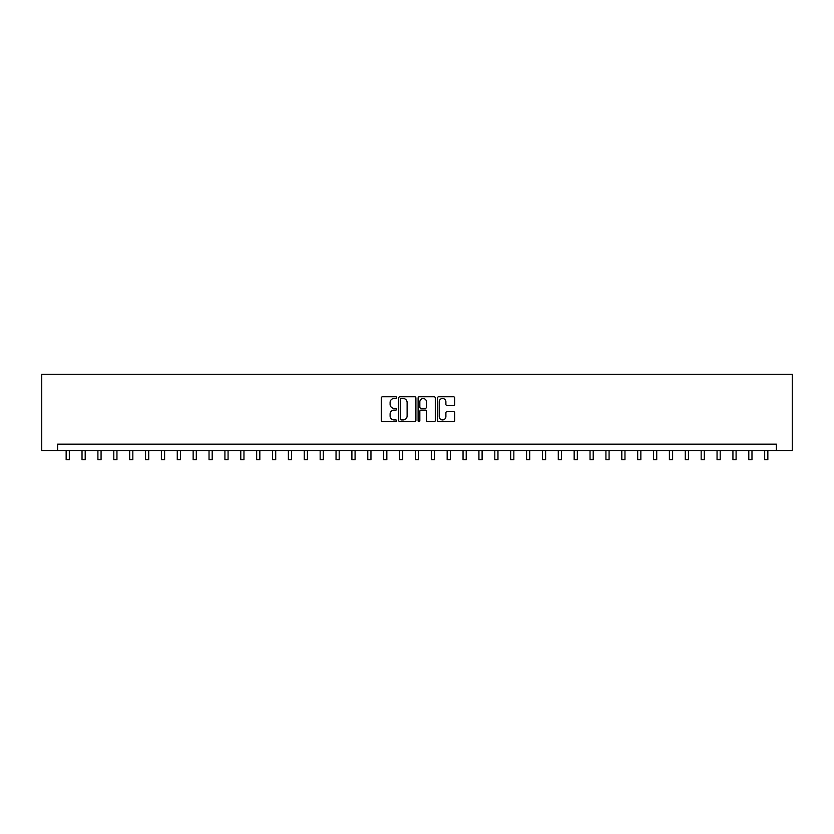 <?xml version="1.0" encoding="UTF-8"?>
<svg xmlns="http://www.w3.org/2000/svg" width="834" height="834" viewBox="0 0 834 834"><rect width="100%" height="100%" fill="white"/><g stroke="black" fill="none" stroke-linecap="round" stroke-linejoin="round"><path stroke-width="1.25" d="M396.682 397.63A0.876 0.876 0 0 0 395.806 396.755L382.566 396.755A1.251 1.251 0 0 0 381.315 398.006L381.315 420.44A1.251 1.251 0 0 0 382.566 421.691L395.806 421.691A0.876 0.876 0 0 0 396.682 420.816A0.876 0.876 0 0 0 395.806 419.94L394.096 419.94A3.993 3.993 0 0 1 390.103 415.957L390.103 414.081A3.993 3.993 0 0 1 394.096 410.099L395.806 410.099A0.876 0.876 0 0 0 396.682 409.223A0.876 0.876 0 0 0 395.806 408.347L394.096 408.347A3.993 3.993 0 0 1 390.103 404.354L390.103 402.488A3.993 3.993 0 0 1 394.096 398.496L395.806 398.496A0.876 0.876 0 0 0 396.682 397.63M453.435 405.543A1.251 1.251 0 0 0 454.676 404.292L454.676 398.006A1.251 1.251 0 0 0 453.435 396.755L438.726 396.755A1.251 1.251 0 0 0 437.475 398.006L437.475 420.44A1.251 1.251 0 0 0 438.726 421.691L453.435 421.691A1.251 1.251 0 0 0 454.676 420.44L454.676 412.84A1.251 1.251 0 0 0 453.435 411.589L447.139 411.589A1.251 1.251 0 0 0 445.888 412.84L445.888 416.604A3.336 3.336 0 0 1 442.552 419.94A3.336 3.336 0 0 1 439.226 416.604L439.226 401.832A3.336 3.336 0 0 1 442.552 398.496A3.336 3.336 0 0 1 445.888 401.832L445.888 404.292A1.251 1.251 0 0 0 447.139 405.543L453.435 405.543M776.423 450.496L792.3 450.496L792.3 374.299L41.7 374.299L41.7 450.496L776.423 450.496L776.423 444.147L57.577 444.147L57.577 450.496M415.905 398.006A1.251 1.251 0 0 0 414.665 396.755L399.955 396.755A1.251 1.251 0 0 0 398.704 398.006L398.704 420.44A1.251 1.251 0 0 0 399.955 421.691L414.665 421.691A1.251 1.251 0 0 0 415.905 420.44L415.905 398.006M419.335 396.755L434.045 396.755A1.251 1.251 0 0 1 435.296 398.006L435.296 420.44A1.251 1.251 0 0 1 434.045 421.691L427.748 421.691A1.251 1.251 0 0 1 426.508 420.44L426.508 411.339A1.251 1.251 0 0 0 425.257 410.099L421.087 410.099A1.251 1.251 0 0 0 419.836 411.339L419.836 420.816A0.876 0.876 0 0 1 418.96 421.691A0.876 0.876 0 0 1 418.095 420.816L418.095 398.006A1.251 1.251 0 0 1 419.335 396.755M401.321 398.496A0.876 0.876 0 0 0 400.456 399.371L400.456 419.075A0.876 0.876 0 0 0 401.321 419.94L403.135 419.94A3.993 3.993 0 0 0 407.117 415.957L407.117 402.488A3.993 3.993 0 0 0 403.135 398.496L401.321 398.496M426.508 401.894A3.336 3.336 0 0 0 423.172 398.558A3.336 3.336 0 0 0 419.836 401.894L419.836 407.107A1.251 1.251 0 0 0 421.087 408.347L425.257 408.347A1.251 1.251 0 0 0 426.508 407.107L426.508 401.894M66.147 450.496L66.147 459.701L69.326 459.701L69.326 450.496M82.024 450.496L82.024 459.701L85.204 459.701L85.204 450.496M97.901 450.496L97.901 459.701L101.07 459.701L101.07 450.496M113.778 450.496L113.778 459.701L116.948 459.701L116.948 450.496M129.656 450.496L129.656 459.701L132.825 459.701L132.825 450.496M145.523 450.496L145.523 459.701L148.702 459.701L148.702 450.496M161.4 450.496L161.4 459.701L164.579 459.701L164.579 450.496M177.277 450.496L177.277 459.701L180.457 459.701L180.457 450.496M193.154 450.496L193.154 459.701L196.324 459.701L196.324 450.496M209.032 450.496L209.032 459.701L212.201 459.701L212.201 450.496M224.909 450.496L224.909 459.701L228.078 459.701L228.078 450.496M240.776 450.496L240.776 459.701L243.955 459.701L243.955 450.496M256.653 450.496L256.653 459.701L259.833 459.701L259.833 450.496M272.53 450.496L272.53 459.701L275.71 459.701L275.71 450.496M288.408 450.496L288.408 459.701L291.587 459.701L291.587 450.496M304.285 450.496L304.285 459.701L307.454 459.701L307.454 450.496M320.162 450.496L320.162 459.701L323.331 459.701L323.331 450.496M336.039 450.496L336.039 459.701L339.209 459.701L339.209 450.496M351.906 450.496L351.906 459.701L355.086 459.701L355.086 450.496M367.784 450.496L367.784 459.701L370.963 459.701L370.963 450.496M383.661 450.496L383.661 459.701L386.84 459.701L386.84 450.496M399.538 450.496L399.538 459.701L402.707 459.701L402.707 450.496M415.415 450.496L415.415 459.701L418.585 459.701L418.585 450.496M431.293 450.496L431.293 459.701L434.462 459.701L434.462 450.496M447.16 450.496L447.16 459.701L450.339 459.701L450.339 450.496M463.037 450.496L463.037 459.701L466.216 459.701L466.216 450.496M478.914 450.496L478.914 459.701L482.094 459.701L482.094 450.496M494.791 450.496L494.791 459.701L497.961 459.701L497.961 450.496M510.669 450.496L510.669 459.701L513.838 459.701L513.838 450.496M526.546 450.496L526.546 459.701L529.715 459.701L529.715 450.496M542.413 450.496L542.413 459.701L545.592 459.701L545.592 450.496M558.29 450.496L558.29 459.701L561.47 459.701L561.47 450.496M574.167 450.496L574.167 459.701L577.347 459.701L577.347 450.496M590.045 450.496L590.045 459.701L593.224 459.701L593.224 450.496M605.922 450.496L605.922 459.701L609.091 459.701L609.091 450.496M621.799 450.496L621.799 459.701L624.968 459.701L624.968 450.496M637.676 450.496L637.676 459.701L640.846 459.701L640.846 450.496M653.543 450.496L653.543 459.701L656.723 459.701L656.723 450.496M669.421 450.496L669.421 459.701L672.6 459.701L672.6 450.496M685.298 450.496L685.298 459.701L688.477 459.701L688.477 450.496M701.175 450.496L701.175 459.701L704.344 459.701L704.344 450.496M717.052 450.496L717.052 459.701L720.222 459.701L720.222 450.496M732.93 450.496L732.93 459.701L736.099 459.701L736.099 450.496M748.796 450.496L748.796 459.701L751.976 459.701L751.976 450.496M764.674 450.496L764.674 459.701L767.853 459.701L767.853 450.496"/></g></svg>
